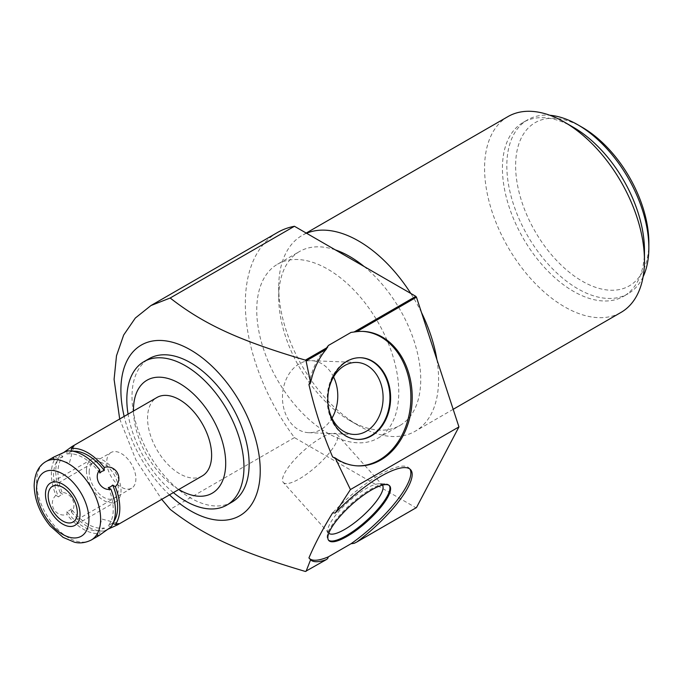 <?xml version="1.0" encoding="UTF-8"?>
<svg xmlns="http://www.w3.org/2000/svg" width="683" height="683" viewBox="0 0 683 683"><rect width="100%" height="100%" fill="white"/><g stroke="black" fill="none" stroke-linecap="round" stroke-linejoin="round"><path stroke-width="0.51" stroke-dasharray="3.42 2.56" d="M178.767 489.498A65.227 37.659 60 0 1 133.475 411.038M202.236 475.949A45.3 26.15 60 0 1 167.326 463.817A45.3 26.15 60 0 1 147.554 418.227A45.3 26.15 60 0 1 156.936 397.489M173.371 492.614A82.822 47.819 60 0 1 128.071 414.154M169.469 494.868A98.531 56.885 60 0 1 124.169 416.408M119.687 419.003L136.071 460.248L161.709 499.341M231.981 502.107A82.822 47.819 60 0 1 168.155 479.918A82.822 47.819 60 0 1 132.007 396.567A82.822 47.819 -120 0 1 149.159 358.652M332.672 457.012A67.293 51.635 92.2 0 0 356.603 465.84A67.293 51.635 92.2 0 0 357.269 465.857M362.502 331.383A67.293 51.635 92.2 0 0 361.836 331.349A67.293 51.635 92.2 0 0 351.036 332.408M308.938 384.529A67.293 51.635 -87.8 0 1 328.344 345.504M327.652 558.609L305.386 571.466M277.494 232.493A155.297 89.661 -120 0 0 294.441 437.607L415.845 507.691L354.101 543.344M415.845 507.691A155.297 89.661 -120 0 0 416.468 507.571M277.546 264.201A100.427 57.978 -120 0 1 354.938 291.103A100.427 57.978 -120 0 1 398.77 392.17A100.427 57.978 60 0 1 377.972 438.145A100.427 57.978 60 0 1 300.588 411.243A100.427 57.978 60 0 1 256.748 310.176A100.427 57.978 -120 0 1 277.546 264.201L299.513 251.523A100.427 57.978 -120 0 0 278.715 297.498A100.427 57.978 60 0 0 349.722 420.489L358.652 425.646A113.054 65.278 -120 0 0 415.187 431.246A113.054 65.278 -120 0 0 438.597 379.492A113.054 65.278 -120 0 0 436.907 359.617M364.065 266.464A100.427 57.978 -120 0 1 420.737 379.492A100.427 57.978 60 0 1 399.939 425.466A100.427 57.978 60 0 1 349.722 420.489M335.379 249.901A100.427 57.978 -120 0 0 299.513 251.523M306.53 233.253A113.054 65.278 -120 0 0 302.125 235.422A113.054 65.278 -120 0 0 278.715 287.184L278.715 297.498M421.488 312.541A113.054 65.278 -120 0 0 410.782 293.434M278.715 287.184A113.054 65.278 -120 0 0 358.652 425.646M507.99 116.571A113.054 65.278 -120 0 0 484.571 168.334A113.054 65.278 -120 0 0 564.517 306.795A113.054 65.278 -120 0 0 621.043 312.396M573.447 127.328A100.427 57.978 -120 0 0 523.229 122.359A100.427 57.978 -120 0 0 502.432 168.334A100.427 57.978 60 0 0 546.272 269.392A100.427 57.978 60 0 0 623.656 296.302L628.053 293.767A100.427 57.978 60 0 1 550.66 266.857A100.427 57.978 60 0 1 506.829 165.79A100.427 57.978 -120 0 1 527.626 119.824A100.427 57.978 -120 0 1 549.849 115.273M644.462 250.328A100.427 57.978 60 0 1 623.656 296.302M643.104 276.794A100.427 57.978 60 0 1 628.053 293.767M648.85 242.721A94.211 54.392 60 0 1 582.232 281.183A94.211 54.392 60 0 1 515.614 165.79A94.211 54.392 -120 0 1 582.232 127.328M294.441 437.607L170.169 509.347M409.928 469.093A67.293 18.791 138.1 0 0 409.33 468.29A67.293 18.791 138.1 0 0 332.672 512.839M389.31 485.562A40.895 11.423 138.1 0 0 389.011 485.169A40.895 11.423 138.1 0 0 385.477 483.871A40.895 11.423 138.1 0 0 370.775 489.259A40.895 11.423 -41.9 0 0 327.2 536.104A40.895 11.423 -41.9 0 0 328.105 539.758L328.762 540.492M328.788 533.21A36.028 10.057 -41.9 0 1 328.608 533.03A36.028 10.057 -41.9 0 1 327.814 529.812A36.028 10.057 -41.9 0 1 366.208 488.533A36.028 10.057 138.1 0 1 379.159 483.795L385.477 483.871M382.429 485.135A36.028 10.057 138.1 0 0 382.267 484.939A36.028 10.057 138.1 0 0 379.159 483.795M283.291 482.463A36.028 10.057 -41.9 0 0 299.359 478.86A36.028 10.057 138.1 0 0 328.113 454.383A36.028 10.057 138.1 0 0 336.95 434.371A36.028 10.057 138.1 0 0 320.89 437.974A36.028 10.057 -41.9 0 0 292.136 462.451A36.028 10.057 -41.9 0 0 283.291 482.463L328.608 533.03M360.479 357.721A40.895 31.375 92.2 0 0 360.146 357.704A40.895 31.375 92.2 0 0 346.332 361.247A40.895 31.375 -87.8 0 0 327.644 406.505A40.895 31.375 -87.8 0 0 356.97 439.434L357.627 439.459M327.994 403.679A36.028 27.644 -87.8 0 1 328.489 391.103M333.577 376.973A36.028 27.644 92.2 0 0 311.525 360.684A36.028 27.644 92.2 0 0 299.359 363.808A36.028 27.644 -87.8 0 0 282.882 403.679A36.028 27.644 -87.8 0 0 308.725 432.68A36.028 27.644 -87.8 0 0 320.89 429.564A36.028 27.644 92.2 0 0 331.981 418.158M107.709 529.308L104.175 530.956L104.243 527.959A42.192 24.357 60 0 1 71.331 508.955L71.399 512.037C78.246 504.566 70.161 490.556 60.266 492.759L62.904 494.355A42.192 24.357 60 0 1 62.904 456.355L60.266 454.904L63.468 452.675M60.266 454.904A45.3 26.15 -120 0 0 55.758 471.227A45.3 26.15 60 0 0 60.266 492.759M53.786 457.047L52.506 458.438L55.878 457.448L58.507 458.891A42.192 24.357 60 0 0 58.507 496.891L60.522 495.201L62.904 494.355M58.507 496.891L55.878 495.295A45.3 26.15 60 0 1 51.362 473.763A45.3 26.15 60 0 1 55.878 457.448M71.339 451.036L71.331 451.489A42.192 24.357 60 0 1 72.97 451.267M113.677 521.786A42.192 24.357 -120 0 1 112.669 523.093L113.071 523.306M104.175 530.956A45.3 26.15 60 0 1 71.399 512.037M99.846 473.02A42.192 24.357 -120 0 0 66.943 454.024L71.331 451.489M62.904 456.355L58.507 458.891M112.669 523.093L108.281 525.628A42.192 24.357 -120 0 0 108.281 487.628M71.331 508.955L69.41 510.594L66.943 511.49A42.192 24.357 -120 0 0 99.846 530.495L104.243 527.959M66.943 454.024L67.002 451.019M110.911 527.071L108.281 525.628M99.846 530.495L99.786 533.5A45.3 26.15 60 0 1 67.002 514.572L66.943 511.49M55.878 495.295C47.332 503.73 55.425 517.757 67.002 514.572M99.086 535.506L97.234 535.916L99.786 533.5M111.013 452.522A20.601 11.893 60 0 0 106.744 461.956A20.601 11.893 -120 0 0 115.743 482.685A20.601 11.893 -120 0 0 131.614 488.208A20.601 11.893 -120 0 0 135.883 478.774A20.601 11.893 60 0 0 126.893 458.037A20.601 11.893 60 0 0 111.013 452.522L52.446 486.33M86.468 470.536A24.434 14.104 -120 0 0 97.131 495.124A24.434 14.104 -120 0 0 115.965 501.663A24.434 14.104 -120 0 0 121.019 490.479A24.434 14.104 -120 0 0 110.356 465.891A24.434 14.104 -120 0 0 91.531 459.352A24.434 14.104 -120 0 0 86.468 470.536M89.174 472.098A20.601 11.893 60 0 1 103.748 463.68A20.601 11.893 60 0 1 118.313 488.917A20.601 11.893 60 0 1 103.748 497.326A20.601 11.893 60 0 1 89.174 472.098M91.257 540.022A45.3 26.15 -120 0 1 56.348 527.891A45.3 26.15 -120 0 1 36.575 482.3A45.3 26.15 60 0 1 45.957 461.563M363.16 331.4L361.836 331.349M357.935 465.891L356.603 465.84M377.972 438.145L399.939 425.466M306.215 233.065L302.125 235.422M453.179 409.313L415.187 431.246M523.229 122.359L527.626 119.824M309.766 558.856L309.109 558.113M410.662 469.767L409.33 468.29M389.011 485.169L389.677 485.912M327.814 529.812L327.2 536.104M336.95 434.371L382.267 484.939M360.146 357.704L360.812 357.73M311.525 360.684L356.842 362.442M308.725 432.68L354.042 434.448M52.506 458.438L69.41 462.972L73.943 446.067M97.234 535.916L101.767 519.012L118.671 523.537M131.614 488.208L73.055 522.017M115.965 501.663L74.968 525.338M91.531 459.352L50.533 483.018"/><path stroke-width="1.02" d="M133.475 411.038A65.227 37.659 60 0 1 133.467 410.09A65.227 37.659 60 0 1 179.586 383.462A65.227 37.659 60 0 1 225.706 463.347A65.227 37.659 60 0 1 178.767 489.498M63.468 452.675L72.091 446.477L156.936 397.489A45.3 26.15 60 0 1 191.846 409.629A45.3 26.15 60 0 1 211.619 455.211A45.3 26.15 60 0 1 202.236 475.949L117.391 524.937L107.709 529.308M128.071 414.154A82.822 47.819 60 0 1 126.825 399.555A82.822 47.819 60 0 1 143.976 361.64A82.822 47.819 60 0 1 207.803 383.829A82.822 47.819 60 0 1 243.959 467.181A82.822 47.819 60 0 1 226.807 505.096A82.822 47.819 60 0 1 173.371 492.614M326.235 559.667A67.293 18.791 -41.9 0 1 310.603 559.778L308.938 557.917C314.795 544.078 322.709 529.052 332.672 512.839L335.216 513.044A67.293 18.791 -41.9 0 1 410.662 469.767A67.293 18.791 -41.9 0 1 356.757 542.046L354.101 543.344L351.036 543.736L328.344 556.841L327.652 558.609L326.235 559.667L305.386 571.466C239.656 551.966 204.601 536.172 170.169 509.347L161.709 499.341M356.757 331.665L416.468 297.199A155.297 89.661 -120 0 0 415.845 296.362L354.101 332.006L356.757 331.665A67.293 51.635 -87.8 0 1 363.16 331.4A67.293 51.635 -87.8 0 1 412.139 400.648A67.293 51.635 -87.8 0 1 357.935 465.891A67.293 51.635 -87.8 0 1 335.216 457.952L350.43 489.557L335.216 513.044M124.169 416.408A98.531 56.885 60 0 1 120.9 390.155A98.531 56.885 60 0 1 190.566 349.935A98.531 56.885 60 0 1 260.24 470.604A98.531 56.885 60 0 1 169.469 494.868M415.845 296.362L294.441 226.269L170.169 298.01L150.952 305.549L135.311 318.056L123.674 335.02L116.503 355.732L114.087 379.355L119.687 419.003M310.603 559.778L306.078 571.304M143.976 361.64L149.159 358.652A82.822 47.819 -120 0 1 212.985 380.841A82.822 47.819 -120 0 1 249.133 464.192A82.822 47.819 60 0 1 231.981 502.107L226.807 505.096M335.216 457.952L332.672 457.012C322.709 434.038 314.795 409.877 308.938 384.529L310.603 382.796A67.293 51.635 -87.8 0 1 326.235 349.286L328.344 345.504L351.036 332.408L354.101 332.006M170.169 298.01C204.61 324.92 240.484 340.911 305.386 360.129L306.078 360.931L310.603 382.796M357.269 465.857A67.293 51.635 92.2 0 0 410.816 400.597A67.293 51.635 92.2 0 0 362.502 331.383M371.441 435.908A40.895 31.375 92.2 0 0 390.138 390.659A40.895 31.375 92.2 0 0 360.812 357.73A40.895 31.375 92.2 0 0 346.998 361.273A40.895 31.375 92.2 0 0 328.301 406.53A40.895 31.375 92.2 0 0 357.627 439.459A40.895 31.375 92.2 0 0 371.441 435.908M327.652 347.271L305.386 360.129M306.078 360.931L326.235 349.286M416.468 297.199L458.942 426.909L416.468 507.571L356.757 542.046M458.942 426.909L350.43 489.557M294.441 226.269A155.297 89.661 -120 0 0 277.494 232.493L150.952 305.549M364.065 266.464A100.427 57.978 -120 0 0 335.379 249.901M436.907 359.617A113.054 65.278 -120 0 0 421.488 312.541M410.782 293.434A113.054 65.278 -120 0 0 358.652 241.022A113.054 65.278 -120 0 0 306.53 233.253M453.179 409.313L621.043 312.396A113.054 65.278 -120 0 0 644.462 260.641A113.054 65.278 -120 0 0 564.517 122.172A113.054 65.278 -120 0 0 507.99 116.571L306.215 233.065M564.517 122.172L573.447 127.328A100.427 57.978 -120 0 1 644.462 250.328L644.462 260.641M648.85 247.792A100.427 57.978 -120 0 0 577.844 124.793L582.232 127.328A94.211 54.392 -120 0 1 648.85 242.721L648.85 247.792A100.427 57.978 60 0 1 643.104 276.794M577.844 124.793A100.427 57.978 -120 0 0 549.849 115.273M328.344 556.841A67.293 18.791 -41.9 0 1 309.22 558.242M351.036 543.736A67.293 18.791 138.1 0 0 409.928 469.093M346.998 536.411A40.895 11.423 138.1 0 0 379.637 508.622A40.895 11.423 138.1 0 0 389.677 485.912A40.895 11.423 138.1 0 0 371.441 489.993A40.895 11.423 138.1 0 0 338.802 517.782A40.895 11.423 138.1 0 0 328.762 540.492A40.895 11.423 138.1 0 0 346.998 536.411M328.463 540.099A40.895 11.423 -41.9 0 0 346.332 535.668A40.895 11.423 138.1 0 0 378.45 508.502A40.895 11.423 138.1 0 0 389.31 485.562M382.429 485.135A36.028 10.057 138.1 0 1 373.157 505.266A36.028 10.057 138.1 0 1 344.667 529.427A36.028 10.057 -41.9 0 1 328.788 533.21M357.303 439.442A40.895 31.375 -87.8 0 0 370.775 435.882A40.895 31.375 92.2 0 0 389.498 390.838A40.895 31.375 92.2 0 0 360.479 357.721M328.489 391.103A36.028 27.644 -87.8 0 1 344.667 365.567A36.028 27.644 92.2 0 1 356.842 362.442A36.028 27.644 92.2 0 1 382.676 391.453A36.028 27.644 92.2 0 1 366.208 431.323A36.028 27.644 -87.8 0 1 354.042 434.448A36.028 27.644 -87.8 0 1 327.994 403.679M331.981 418.158A36.028 27.644 92.2 0 0 333.577 376.973M72.091 446.477L73.943 446.067L71.399 448.483A45.3 26.15 60 0 1 104.175 467.411C115.751 464.235 123.845 478.245 115.307 486.68A45.3 26.15 60 0 1 119.815 508.212A45.3 26.15 -120 0 1 115.307 524.535L118.671 523.537L117.391 524.937M113.677 521.786A42.192 24.357 -120 0 0 112.669 485.084L110.655 486.783L108.281 487.628L110.911 489.216A45.3 26.15 60 0 1 115.427 510.747A45.3 26.15 60 0 1 110.911 527.071L99.086 535.506L91.257 540.022A45.3 26.15 -120 0 0 100.632 519.285A45.3 26.15 60 0 0 80.867 473.703A45.3 26.15 60 0 0 45.957 461.563L53.786 457.047L67.002 451.019A45.3 26.15 60 0 1 99.786 469.947L99.846 473.02L101.767 471.39L104.243 470.485L104.175 467.411M110.911 489.216C101.016 491.427 92.922 477.408 99.786 469.947M72.97 451.267A42.192 24.357 60 0 1 104.243 470.485M71.399 448.483L71.331 451.489M112.669 523.093L115.307 524.535M115.307 486.68L112.669 485.084M48.177 495.764A20.601 11.893 -120 0 0 57.176 516.502A20.601 11.893 -120 0 0 73.055 522.017A20.601 11.893 -120 0 0 77.316 512.591A20.601 11.893 -120 0 0 68.326 491.854A20.601 11.893 -120 0 0 52.446 486.33A20.601 11.893 -120 0 0 48.177 495.764M45.471 494.202A24.434 14.104 -120 0 0 56.134 518.79A24.434 14.104 -120 0 0 74.968 525.338A24.434 14.104 -120 0 0 80.022 514.154A24.434 14.104 -120 0 0 69.359 489.566A24.434 14.104 -120 0 0 50.533 483.018A24.434 14.104 -120 0 0 45.471 494.202M36.575 489.062A37.019 21.369 -120 0 0 62.751 534.396A37.019 21.369 -120 0 0 88.927 519.285A37.019 21.369 60 0 0 62.751 473.951A37.019 21.369 60 0 0 36.575 489.062M91.257 540.022C82.199 544.505 75.651 542.447 74.362 542.174L63.101 537.367L50.124 525.893C39.921 513.377 34.594 499.982 34.15 485.681C34.551 473.865 38.487 465.823 45.957 461.563"/></g></svg>

